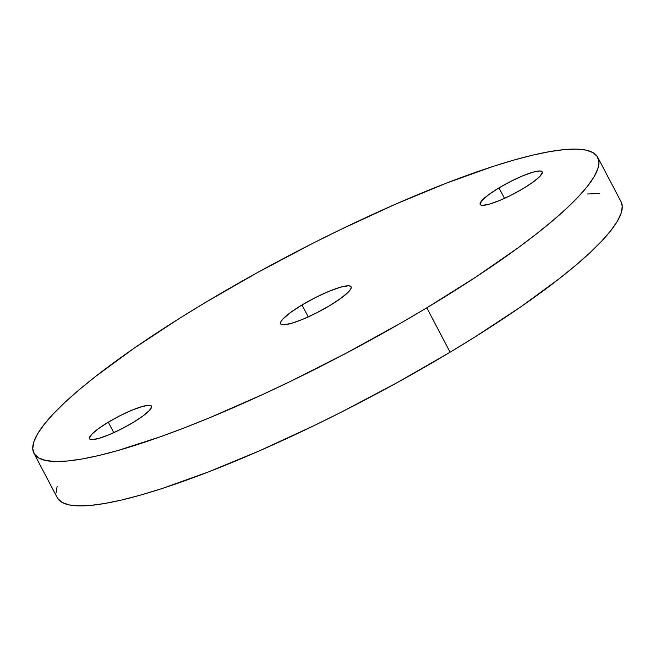 <?xml version="1.0" encoding="UTF-8"?>
<svg xmlns="http://www.w3.org/2000/svg" width="655" height="655" viewBox="0 0 655 655"><rect width="100%" height="100%" fill="white"/><g stroke="black" fill="none" stroke-linecap="round" stroke-linejoin="round"><path stroke-width="0.98" d="M301.98 304.993L308.235 316.897L301.98 304.993L315.497 297.542L329.064 291.279L340.625 287.144L348.403 285.785L350.49 286.219L351.236 287.389L350.622 289.248L348.681 291.721L341.124 298.123L329.719 305.623A39.799 7.058 152.3 0 1 280.61 323.807A39.799 7.058 152.3 0 1 301.98 304.993A39.799 7.058 152.3 0 1 351.088 286.808A39.799 7.058 152.3 0 1 329.719 305.623L316.201 313.065L302.635 319.337L291.074 323.464L283.287 324.831L281.208 324.397L280.463 323.226L281.069 321.368L283.017 318.887L290.574 312.484L301.98 304.993M498.995 187.879L504.497 198.359L498.995 187.879L510.884 181.329L522.829 175.81L532.998 172.175L539.851 170.971L541.677 171.356L542.34 172.388L540.088 176.203L533.44 181.836L523.402 188.435A35.018 6.214 152.3 0 1 480.189 204.434A35.018 6.214 152.3 0 1 498.995 187.879A35.018 6.214 152.3 0 1 542.209 171.88A35.018 6.214 152.3 0 1 523.402 188.435L511.506 194.985L499.568 200.504L489.4 204.139L482.547 205.343L480.713 204.958L480.058 203.926L482.309 200.111L488.958 194.478L498.995 187.879M108.296 422.18L113.798 432.66L108.296 422.18L120.184 415.622L132.13 410.112L142.299 406.477L149.152 405.273L150.977 405.658L151.641 406.69L149.389 410.505L142.741 416.138L132.703 422.737A35.018 6.214 152.3 0 1 89.489 438.735A35.018 6.214 152.3 0 1 108.296 422.18A35.018 6.214 152.3 0 1 151.51 406.174A35.018 6.214 152.3 0 1 132.703 422.737L120.807 429.287L108.869 434.805L98.7 438.441L91.847 439.636L90.013 439.251L89.358 438.228L91.61 434.412L98.258 428.779L108.296 422.18M57.697 498.439L62.045 502.401L69.062 504.899L78.682 505.897L90.816 505.39L105.332 503.384L122.108 499.896L140.972 494.967L161.744 488.638L208.192 472.034L259.683 450.73L314.22 425.545L341.984 411.798L397.159 382.635L450.1 352.21A318.379 56.494 -27.7 0 0 621.046 201.699L597.737 157.306A318.379 56.494 152.3 0 1 426.798 307.825L450.1 352.21L475.096 336.891L520.93 306.761L559.788 278.285L576.113 265.005L590.155 252.543L601.781 241.024L610.878 230.544L617.362 221.218L621.161 213.121L622.25 206.35L621.03 201.666M33.954 453.301L57.263 497.694A318.379 56.494 -27.7 0 0 450.1 352.21L426.798 307.825A318.379 56.494 152.3 0 1 33.954 453.301A318.379 56.494 152.3 0 1 204.9 302.79A318.379 56.494 152.3 0 1 597.737 157.306M599.62 193.495L587.486 194.003M57.141 486.264L56.052 493.043M204.9 302.79L179.904 318.109L134.07 348.239L95.212 376.715L78.887 389.995L64.845 402.457L53.219 413.976L44.122 424.456L37.638 433.782L33.839 441.879L32.75 448.65L34.387 454.046L38.743 458.017L45.76 460.506L55.38 461.505L67.514 460.997L82.031 458.999L98.807 455.512L117.671 450.583L160.917 436.582L184.89 427.65L210.124 417.538L263.392 394.179L290.918 381.161L346.413 353.061L400.737 323.12L426.798 307.825L475.481 277.302L518.031 247.86L536.478 233.892L552.804 220.62L566.853 208.159L578.48 196.639L587.576 186.159L594.06 176.834L597.859 168.736L598.948 161.957L597.303 156.561L592.955 152.599L585.938 150.101L576.318 149.103L564.184 149.61L549.668 151.616L532.892 155.104L514.028 160.033L493.256 166.362L446.808 182.966L395.317 204.27L340.78 229.455L313.016 243.202L257.841 272.365L204.9 302.79"/></g></svg>
